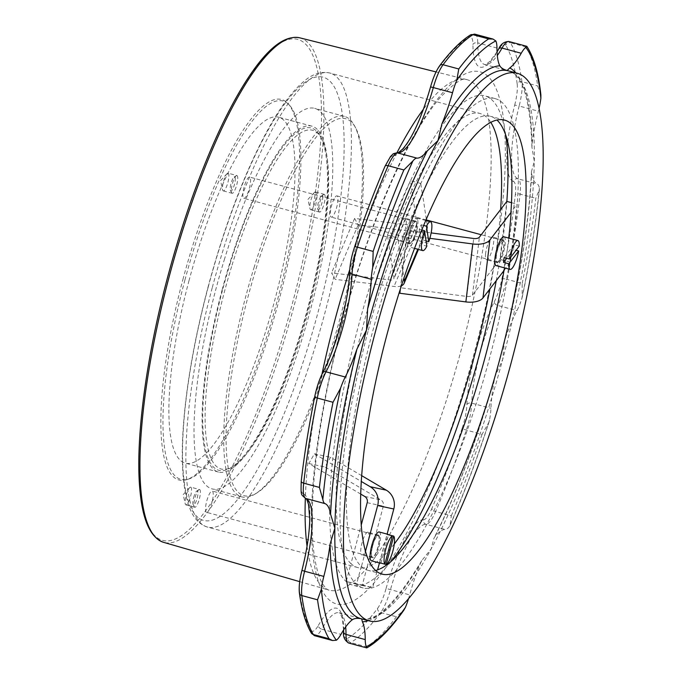 <?xml version="1.0" encoding="UTF-8"?>
<svg xmlns="http://www.w3.org/2000/svg" width="682" height="682" viewBox="0 0 682 682"><rect width="100%" height="100%" fill="white"/><g stroke="black" fill="none" stroke-linecap="round" stroke-linejoin="round"><path stroke-width="0.51" stroke-dasharray="3.41 2.56" d="M496.095 256.364A11.756 2.881 -74.9 0 1 499.147 244.949A11.756 2.881 -74.9 0 1 503.111 239.859A11.756 2.881 -74.9 0 1 502.839 251.965A11.756 2.881 -74.9 0 1 496.999 262.561A11.756 2.881 -74.9 0 1 496.095 256.364M498.926 260.712A11.014 2.702 -74.9 0 1 497.187 261.845A11.014 2.702 -74.9 0 1 497.451 250.507A11.014 2.702 -74.9 0 1 502.915 240.584A11.014 2.702 -74.9 0 1 503.325 249.075A11.014 2.702 -74.9 0 1 498.926 260.712M335.237 197.004A11.014 2.702 -74.9 0 1 336.968 195.879A11.014 2.702 -74.9 0 1 337.377 204.37A11.014 2.702 -74.9 0 1 332.978 216.006A11.014 2.702 -74.9 0 1 331.239 217.14A11.014 2.702 -74.9 0 1 330.83 208.641A11.014 2.702 -74.9 0 1 335.237 197.004M519.249 246.134L514.006 244.719A14.927 3.666 -74.9 0 1 513.435 249.552L516.078 250.26M513.435 249.552L506.735 258.282M514.006 244.719L504.143 257.583M503.938 236.799A14.927 3.666 -74.9 0 1 504.492 248.308A14.927 3.666 -74.9 0 1 498.525 264.087A14.927 3.666 -74.9 0 1 496.172 265.63M500.622 209.502A235.128 57.672 -74.9 0 1 493.725 267.455L472.498 295.118A5.601 2.771 -173.2 0 1 466.795 296.44L400.76 287.778L399.84 293.251M485.618 253.542A11.756 2.881 105.1 0 0 486.513 259.74A11.756 2.881 105.1 0 0 492.361 249.135A11.756 2.881 105.1 0 0 492.634 237.038A11.756 2.881 105.1 0 0 488.662 242.119A11.756 2.881 105.1 0 0 485.618 253.542M504.211 270.285L510.247 262.144L517.144 204.191L510.929 212.281M510.247 262.144L499.94 259.365L493.725 267.455A235.128 57.672 -74.9 0 1 489.932 288.895M496.249 280.652A253.423 62.164 -74.9 0 0 506.837 201.412L499.94 259.365M511.474 202.665L517.144 204.191M508.721 238.086A235.128 57.672 -74.9 0 1 504.595 267.898M429.848 238.325L406.728 235.29L407.657 229.825L431.152 232.903M400.343 289.023L406.728 235.29M400.76 287.778L407.657 229.825M390.905 561.627A253.423 62.164 -74.9 0 1 352.952 585.207A253.423 62.164 -74.9 0 1 358.024 327.428A253.423 62.164 -74.9 0 1 484.783 95.821A253.423 62.164 -74.9 0 1 505.763 135.275M394.281 543.955A235.128 57.672 -74.9 0 1 367.095 567.126L362.355 584.968L346.217 581.499L350.966 563.656A235.128 57.672 -74.9 0 1 362.415 328.374A235.128 57.672 -74.9 0 1 388.885 244.915L387.419 235.171L410.445 180.679L411.902 190.431A235.128 57.672 -74.9 0 1 480.026 113.476A235.128 57.672 -74.9 0 1 490.767 122.308M375.654 570.467A235.128 57.672 -74.9 0 1 368.186 570.374A235.128 57.672 -74.9 0 1 361.451 566.478L361.272 566.435A235.128 57.672 -74.9 0 1 372.722 331.154A235.128 57.672 -74.9 0 1 399.192 247.685L399.362 247.737A235.128 57.672 -74.9 0 1 422.388 193.253L422.209 193.202A235.128 57.672 -74.9 0 1 490.332 116.255A235.128 57.672 -74.9 0 1 496.914 119.998M413.599 238.623A11.756 2.881 -74.9 0 1 409.609 243.772A11.756 2.881 -74.9 0 1 409.882 231.667A11.756 2.881 -74.9 0 1 415.73 221.07A11.756 2.881 -74.9 0 1 413.599 238.623M416.446 223.491A11.014 2.702 -74.9 0 1 414.468 235.784A11.014 2.702 -74.9 0 1 409.805 243.048A11.014 2.702 -74.9 0 1 410.061 231.718A11.014 2.702 -74.9 0 1 415.534 221.786A11.014 2.702 -74.9 0 1 416.446 223.491M242.945 196.646A11.014 2.702 -74.9 0 1 244.923 184.345A11.014 2.702 -74.9 0 1 249.586 177.081A11.014 2.702 -74.9 0 1 250.49 178.786A11.014 2.702 -74.9 0 1 248.521 191.079A11.014 2.702 -74.9 0 1 243.858 198.343A11.014 2.702 -74.9 0 1 242.945 196.646M421.757 229.97L419.277 229.305A14.927 3.666 -74.9 0 1 421.195 224.762L423.633 225.418M421.195 224.762L421.919 229.561M421.988 230.03L423.531 240.243A14.927 3.666 -74.9 0 1 421.604 244.787L426.847 246.193M426.054 240.925L423.531 240.243M419.277 229.305L421.604 244.787M417.785 220.312A14.927 3.666 -74.9 0 1 415.108 236.986A14.927 3.666 -74.9 0 1 408.782 246.833A14.927 3.666 -74.9 0 1 409.132 231.471A14.927 3.666 -74.9 0 1 416.549 218.001A14.927 3.666 -74.9 0 1 417.785 220.312M401.374 285.818A16.794 7.962 22.9 0 1 394.008 286.457L335.143 279.339L331.571 272.894L390.436 280.021A5.601 2.651 -157.1 0 0 393.804 278.981A5.601 2.651 -157.1 0 0 393.889 278.213L388.885 244.915A235.128 57.672 -74.9 0 1 411.902 190.431L416.915 223.73A5.601 2.651 22.9 0 1 416.83 224.497A5.601 2.651 22.9 0 1 413.463 225.537L354.597 218.411L358.169 224.847L417.034 231.974A16.794 7.962 -157.1 0 0 427.145 228.854A16.794 7.962 -157.1 0 0 427.392 226.552L426.514 220.687M403.122 235.802A11.756 2.881 105.1 0 0 405.244 218.249A11.756 2.881 105.1 0 0 399.405 228.845A11.756 2.881 105.1 0 0 399.132 240.951A11.756 2.881 105.1 0 0 403.122 235.802M422.209 193.202L420.751 183.458L397.725 237.941L399.192 247.685M420.751 183.458L410.445 180.679M387.419 235.171L397.725 237.941M426.284 219.169L422.388 193.253M399.362 247.737L403.932 278.086M358.169 224.847L335.143 279.339M354.597 218.411L331.571 272.894M378.348 535.02A11.756 2.881 -74.9 0 1 378.382 535.029A11.756 2.881 -74.9 0 1 378.109 547.135A11.756 2.881 -74.9 0 1 372.261 557.731A11.756 2.881 -74.9 0 1 372.517 545.702A11.756 2.881 -74.9 0 1 378.348 535.02M372.679 545.813A11.014 2.702 -74.9 0 1 378.186 535.754A11.014 2.702 -74.9 0 1 377.93 547.083A11.014 2.702 -74.9 0 1 372.457 557.015A11.014 2.702 -74.9 0 1 372.679 545.813M212.017 502.242A11.014 2.702 -74.9 0 1 206.51 512.31A11.014 2.702 -74.9 0 1 206.731 501.108A11.014 2.702 -74.9 0 1 212.238 491.049A11.014 2.702 -74.9 0 1 212.017 502.242M379.618 562.761L387.154 534.424M384.87 564.108L380.957 563.051A14.927 3.666 -74.9 0 1 380.854 563.093M380.957 563.051L388.484 534.782M379.209 531.969A14.927 3.666 -74.9 0 1 378.86 547.339A14.927 3.666 -74.9 0 1 371.443 560.8M361.741 475.686L330.514 457.29L325.024 467.008L380.82 499.897A5.601 5.43 102.1 0 1 383.318 506.163L367.095 567.126A235.128 57.672 -74.9 0 1 357.709 567.552A235.128 57.672 -74.9 0 1 350.966 563.656L361.307 524.808M367.862 532.199A11.756 2.881 105.1 0 0 362.04 542.881A11.756 2.881 105.1 0 0 361.784 554.909A11.756 2.881 105.1 0 0 367.624 544.313A11.756 2.881 105.1 0 0 367.896 532.207A11.756 2.881 105.1 0 0 367.862 532.199M362.355 584.968L372.653 587.739L377.402 569.905M379.439 562.957L387.12 534.1M361.272 566.435L356.524 584.269L372.653 587.739M356.524 584.269L346.217 581.499M365.518 551.175L361.451 566.478M360.778 494.118L308.895 463.538L314.385 453.82L361.349 481.501M314.385 453.82L330.514 457.29M308.895 463.538L325.024 467.008M222.136 289.85A179.144 43.946 -74.9 0 1 311.742 126.119A179.144 43.946 -74.9 0 1 307.573 310.532A179.144 43.946 -74.9 0 1 218.547 472.08A179.144 43.946 -74.9 0 1 222.136 289.85M229.928 264.249A177.277 43.486 -74.9 0 1 320.387 136.357A177.277 43.486 -74.9 0 1 307.139 310.412A177.277 43.486 -74.9 0 1 231.155 467.571A177.277 43.486 -74.9 0 1 229.928 264.249M256.065 268.734A195.197 47.876 -74.9 0 1 355.663 127.909A195.197 47.876 -74.9 0 1 341.077 319.56A195.197 47.876 -74.9 0 1 257.421 492.6A195.197 47.876 -74.9 0 1 256.065 268.734M253.951 267.89A197.064 48.337 -74.9 0 1 344.359 116.358A197.064 48.337 -74.9 0 1 354.495 125.727A197.064 48.337 -74.9 0 1 339.772 319.21A197.064 48.337 -74.9 0 1 255.315 493.904A197.064 48.337 -74.9 0 1 241.837 496.914A197.064 48.337 -74.9 0 1 253.951 267.89M224.259 259.893A197.064 48.337 -74.9 0 1 314.658 108.353A197.064 48.337 -74.9 0 1 310.395 310.003A197.064 48.337 -74.9 0 1 212.733 489.054A197.064 48.337 -74.9 0 1 212.136 488.909A197.064 48.337 -74.9 0 1 224.259 259.893M232.05 265.085A175.419 43.026 -74.9 0 1 321.546 138.54A175.419 43.026 -74.9 0 1 308.443 310.77A175.419 43.026 -74.9 0 1 233.261 466.275A175.419 43.026 -74.9 0 1 232.05 265.085M540.877 94.934L537.663 85.932A320.037 78.498 105.1 0 0 526.146 46.981L525.813 47.399M408.484 598.881A29.855 7.323 105.1 0 0 409.669 594.883A74.645 18.312 -74.9 0 1 420.317 563.613L421.962 560.314L431.177 548.916L433.914 538.311L434.98 536.623A74.645 18.312 -74.9 0 1 445.227 529.479A29.855 7.323 105.1 0 0 449.319 526.623L450.018 525.438L451.313 515.78L435.593 511.543A29.855 7.323 -74.9 0 1 426.011 524.305A74.645 18.312 105.1 0 0 390.454 589.7A29.855 7.323 -74.9 0 1 380.701 612.53A320.037 78.498 -74.9 0 1 350.821 642.58A29.855 7.323 -74.9 0 1 348.758 643.049M366.362 646.664C366.831 648.241 366.899 648.292 366.549 646.809A320.037 78.498 105.1 0 0 396.421 616.758L403.804 610.262M521.602 299.483L522.156 297.463L522.199 283.456L506.47 279.219A29.855 7.323 -74.9 0 1 497.724 305.442A74.645 18.312 105.1 0 0 471.722 403.156A29.855 7.323 -74.9 0 1 466.326 430.095A320.037 78.498 -74.9 0 1 435.593 511.543A3.734 1.816 -156.8 0 1 431.825 508.584A316.303 77.586 105.1 0 0 462.2 428.083A3.734 0.835 -161.6 0 0 466.326 430.095L482.055 434.332L488.977 422.158L489.497 420.155A29.855 7.323 105.1 0 0 490.938 408.33A74.645 18.312 -74.9 0 1 494.552 378.766L495.183 376.14L502.694 359.397L504.51 341.068L505.277 338.451A74.645 18.312 -74.9 0 1 516.939 310.617A29.855 7.323 105.1 0 0 521.602 299.483A316.303 77.586 -74.9 0 0 539.368 188.198A29.855 7.323 105.1 0 0 537.152 183.987A74.645 18.312 -74.9 0 1 531.619 173.441L531.508 171.48L534.313 161.293L531.926 147.15L532.122 143.416A74.645 18.312 -74.9 0 1 538.371 111.2A29.855 7.323 105.1 0 0 539.019 108.523M522.199 283.456A320.037 78.498 105.1 0 0 535.788 198.317L539.394 189.536L539.368 188.198M361.128 618.719L361.665 618.864M182.904 279.518A197.021 48.328 -74.9 0 1 287.727 103.332A197.021 48.328 -74.9 0 1 276.875 302.262A197.021 48.328 -74.9 0 1 186.331 479.727A197.021 48.328 -74.9 0 1 182.904 279.518M184.907 280.046A195.939 48.064 -74.9 0 1 289.159 104.823A195.939 48.064 -74.9 0 1 278.367 302.663A195.939 48.064 -74.9 0 1 188.317 479.156A195.939 48.064 -74.9 0 1 184.907 280.046M188.94 280.916A179.144 43.946 -74.9 0 1 278.554 117.185A179.144 43.946 -74.9 0 1 274.386 301.589A179.144 43.946 -74.9 0 1 185.359 463.146A179.144 43.946 -74.9 0 1 188.94 280.916M368.331 330.207A253.423 62.164 -74.9 0 1 495.089 98.592A253.423 62.164 -74.9 0 1 489.199 359.457A253.423 62.164 -74.9 0 1 363.259 587.986A253.423 62.164 -74.9 0 1 368.331 330.207M324.265 194.353A9.173 2.251 105.1 0 0 323.669 194.498A9.173 2.251 105.1 0 0 319.73 202.631A9.173 2.251 105.1 0 0 319.048 211.642A9.173 2.251 105.1 0 0 319.517 212.076A9.173 2.251 105.1 0 0 319.551 212.085A9.173 2.251 105.1 0 0 320.966 211.139A9.173 2.251 105.1 0 0 324.632 201.437A9.173 2.251 105.1 0 0 324.291 194.361A9.173 2.251 105.1 0 0 324.265 194.353M315.425 191.974A9.173 2.251 105.1 0 0 314.317 192.554A9.173 2.251 105.1 0 0 310.89 200.252A9.173 2.251 105.1 0 0 309.986 208.624A9.173 2.251 105.1 0 0 310.677 209.698A9.173 2.251 105.1 0 0 315.237 201.42A9.173 2.251 105.1 0 0 315.451 191.974A9.173 2.251 105.1 0 0 315.425 191.974M319.381 209.016A7.28 1.782 -74.9 0 1 317.863 209.425A7.28 1.782 -74.9 0 1 318.409 202.273A7.28 1.782 -74.9 0 1 321.529 195.828A7.28 1.782 -74.9 0 1 322.45 200.457A7.28 1.782 -74.9 0 1 319.381 209.016M199.536 489.523A9.173 2.251 105.1 0 0 198.931 489.667A9.173 2.251 105.1 0 0 194.975 497.92A9.173 2.251 105.1 0 0 194.319 506.811A9.173 2.251 105.1 0 0 194.788 507.255A9.173 2.251 105.1 0 0 194.813 507.255A9.173 2.251 105.1 0 0 199.366 498.917A9.173 2.251 105.1 0 0 199.562 489.531A9.173 2.251 105.1 0 0 199.536 489.523M190.687 487.144A9.173 2.251 105.1 0 0 189.579 487.724A9.173 2.251 105.1 0 0 186.16 495.422A9.173 2.251 105.1 0 0 185.248 503.802A9.173 2.251 105.1 0 0 185.947 504.868A9.173 2.251 105.1 0 0 190.508 496.598A9.173 2.251 105.1 0 0 190.721 487.153A9.173 2.251 105.1 0 0 190.687 487.144L199.562 489.531M193.654 497.536A7.28 1.782 -74.9 0 1 196.791 490.997A7.28 1.782 -74.9 0 1 197.124 498.38A7.28 1.782 -74.9 0 1 193.134 504.595A7.28 1.782 -74.9 0 1 193.654 497.536M236.884 175.564A9.173 2.251 105.1 0 0 236.279 175.709A9.173 2.251 105.1 0 0 232.349 183.842A9.173 2.251 105.1 0 0 231.658 192.853A9.173 2.251 105.1 0 0 232.136 193.287A9.173 2.251 105.1 0 0 232.161 193.296A9.173 2.251 105.1 0 0 236.04 187.183A9.173 2.251 105.1 0 0 237.668 176.988A9.173 2.251 105.1 0 0 236.91 175.572A9.173 2.251 105.1 0 0 236.884 175.564M228.035 173.177A9.173 2.251 105.1 0 0 226.927 173.765A9.173 2.251 105.1 0 0 223.5 181.463A9.173 2.251 105.1 0 0 222.596 189.835A9.173 2.251 105.1 0 0 223.287 190.909A9.173 2.251 105.1 0 0 227.848 182.631A9.173 2.251 105.1 0 0 228.061 173.185A9.173 2.251 105.1 0 0 228.035 173.177L236.91 175.572M235.239 178.045A7.28 1.782 -74.9 0 1 233.636 187.013A7.28 1.782 -74.9 0 1 230.473 190.628A7.28 1.782 -74.9 0 1 231.019 183.484A7.28 1.782 -74.9 0 1 234.139 177.03A7.28 1.782 -74.9 0 1 235.239 178.045M472.498 295.118L479.395 237.166M466.795 296.44L473.692 238.487M416.915 223.73L393.889 278.213M427.392 226.552L417.802 249.262M417.034 231.974L394.008 286.457M413.463 225.537L390.436 280.021M367.189 502.702L383.318 506.163M364.691 496.428L380.82 499.897M299.407 593.076A3.734 3.129 172.2 0 1 299.611 591.626A316.303 77.586 105.1 0 0 310.992 630.125A3.734 3.521 -30.8 0 0 311.273 632.973M310.992 630.125A26.129 6.411 105.1 0 0 318.341 625.454A3.734 2.634 -150.4 0 0 321.733 629.179A29.855 7.323 -74.9 0 1 314.76 635.743M301.93 570.365L302.049 570.348A26.129 6.411 105.1 0 0 299.611 591.626M318.341 625.454A78.379 19.224 -74.9 0 1 343.839 630.935A3.734 2.694 -0.2 0 0 343.6 631.89M345.663 626.937A74.645 18.312 105.1 0 0 339.176 612.777A74.645 18.312 105.1 0 0 321.733 629.179L340.949 634.354M305.434 498.329A3.734 3.615 111.7 0 1 303.328 493.921A78.379 19.224 -74.9 0 1 302.049 570.348M343.839 630.935A26.129 6.411 105.1 0 0 348.042 638.088A3.734 3.495 -122.1 0 0 350.821 642.58L366.549 646.809M301.248 481.074A3.734 1.893 -173.5 0 1 301.461 480.554A26.129 6.411 105.1 0 0 303.328 493.921M348.042 638.088A316.303 77.586 105.1 0 0 377.572 608.395A3.734 3.078 -143.2 0 0 380.701 612.53L396.421 616.758M314.734 396.617A3.734 0.929 -168.6 0 1 314.896 396.413A316.303 77.586 105.1 0 0 301.461 480.554M377.572 608.395A26.129 6.411 105.1 0 0 386.106 588.421L409.669 594.883M322.739 372.687A3.734 2.421 -152.5 0 0 322.552 373.472A26.129 6.411 105.1 0 0 314.896 396.413M386.106 588.421A78.379 19.224 -74.9 0 1 423.437 519.752A3.734 3.615 -87.3 0 0 426.011 524.305L445.227 529.479M349.619 271.675A3.734 2.481 -178 0 1 349.849 270.873A78.379 19.224 -74.9 0 1 322.552 373.472M423.437 519.752A26.129 6.411 105.1 0 0 431.825 508.584M354.521 247.055A3.734 0.835 -161.6 0 0 354.572 247.293A26.129 6.411 105.1 0 0 349.849 270.873M385.015 166.272A3.734 1.816 -156.8 0 0 384.946 166.8A316.303 77.586 105.1 0 0 354.572 247.293M462.2 428.083A26.129 6.411 105.1 0 0 466.923 404.511A3.734 2.481 -178 0 1 471.722 403.156L490.938 408.33M397.009 152.845A3.734 3.615 -87.3 0 0 393.335 155.632A26.129 6.411 105.1 0 0 384.946 166.8M466.923 404.511A78.379 19.224 -74.9 0 1 494.22 301.913A3.734 2.421 -152.5 0 0 497.724 305.442L516.939 310.617M430.564 86.904L430.666 86.964A78.379 19.224 -74.9 0 1 393.335 155.632M494.22 301.913A26.129 6.411 105.1 0 0 501.875 278.972A3.734 0.929 -168.6 0 1 506.47 279.219A320.037 78.498 -74.9 0 0 520.068 194.089A3.734 1.893 -173.5 0 0 515.311 194.83A26.129 6.411 105.1 0 0 513.444 181.463A3.734 3.615 111.7 0 1 517.936 178.803A29.855 7.323 -74.9 0 1 520.068 194.089L535.788 198.317M439.711 65.694A3.734 3.078 -143.2 0 0 439.199 66.989A26.129 6.411 105.1 0 0 430.666 86.964M501.875 278.972A316.303 77.586 105.1 0 0 515.311 194.83M470.239 35.072A3.734 3.495 -122.1 0 0 468.73 37.288A316.303 77.586 105.1 0 0 439.199 66.989M475.004 34.211A29.855 7.323 -74.9 0 1 477.741 42.864A3.734 2.694 -0.2 0 0 472.941 44.441A26.129 6.411 105.1 0 0 468.73 37.288M513.444 181.463A78.379 19.224 -74.9 0 1 514.722 105.037L519.155 106.025A74.645 18.312 105.1 0 0 517.936 178.803L537.152 183.987M498.678 49.019A3.734 2.634 -150.4 0 0 498.431 49.931A78.379 19.224 -74.9 0 1 472.941 44.441M496.956 48.038L477.741 42.864A74.645 18.312 105.1 0 0 484.587 64.483A74.645 18.312 105.1 0 0 497.314 55.506M514.722 105.037A26.129 6.411 105.1 0 0 517.161 83.758A3.734 3.129 172.2 0 1 521.943 81.704A29.855 7.323 -74.9 0 1 519.155 106.025L538.371 111.2M509.002 41.525A29.855 7.323 -74.9 0 1 510.426 42.753A3.734 3.521 -30.8 0 0 505.78 45.259A26.129 6.411 105.1 0 0 498.431 49.931M517.161 83.758A316.303 77.586 105.1 0 0 505.78 45.259M526.146 46.981L510.426 42.753A320.037 78.498 -74.9 0 1 521.943 81.704L537.663 85.932M342.219 323.464A275.579 67.595 -74.9 0 1 502.83 114.184A275.579 67.595 -74.9 0 1 380.104 575.429A275.579 67.595 -74.9 0 1 342.219 323.464M531.926 147.15C530.332 99.7 522.48 74.278 508.371 70.86A283.652 69.573 -74.9 0 1 534.313 161.293A283.652 69.573 -74.9 0 1 502.694 359.397A283.652 69.573 -74.9 0 1 431.177 548.916A283.652 69.573 -74.9 0 1 361.656 618.838A283.652 69.573 -74.9 0 1 360.804 618.634L361.366 618.77M532.122 143.416A287.386 70.493 105.1 0 0 515.814 72.872M505.277 338.451A287.386 70.493 105.1 0 0 531.619 173.441M434.98 536.623A287.386 70.493 105.1 0 0 494.552 378.766M368.246 620.637A287.386 70.493 105.1 0 0 420.317 563.613M489.497 420.155A316.303 77.586 -74.9 0 1 449.319 526.623M451.313 515.78A320.037 78.498 105.1 0 0 482.055 434.332M208.291 286.781A229.536 56.299 -74.9 0 1 342.066 112.479A229.536 56.299 -74.9 0 1 239.842 496.641A229.536 56.299 -74.9 0 1 208.291 286.781M212.187 287.906A235.128 57.672 105.1 0 0 207.481 527.084A235.128 57.672 105.1 0 0 324.334 315.05A235.128 57.672 105.1 0 0 329.798 73.008A235.128 57.672 105.1 0 0 212.187 287.906M321.955 374.256A264.386 64.85 105.1 0 0 305.331 498.286M307.045 546.248A264.386 64.85 105.1 0 0 329.039 590.126A264.386 64.85 105.1 0 0 460.708 351.784A264.386 64.85 105.1 0 0 466.582 79.555A264.386 64.85 105.1 0 0 423.488 109.137M396.907 152.845A264.386 64.85 105.1 0 0 349.721 269.705M299.62 37.791A261.291 64.091 -74.9 0 1 293.814 306.823A261.291 64.091 -74.9 0 1 163.689 542.369M167.917 276.295A259.424 63.631 105.1 0 0 203.586 513.486A259.424 63.631 105.1 0 0 319.116 79.291A259.424 63.631 105.1 0 0 167.917 276.295M502.915 240.584L481.253 234.744M426.403 219.971L336.968 195.879M497.187 261.845L331.239 217.14M503.111 239.859L492.634 237.038M496.999 262.561L486.513 259.74M504.484 120.066L490.332 116.255M382.159 574.142L368.186 570.374M415.534 221.786L249.586 177.081M409.805 243.048L243.858 198.343M425.721 220.474L416.549 218.001M414.511 248.376L408.782 246.833M415.73 221.07L405.244 218.249M409.609 243.772L399.132 240.951M427.145 228.854L418.45 249.442M416.83 224.497L393.804 278.981M378.186 535.754L212.238 491.049M372.457 557.015L206.51 512.31M378.382 535.029L367.896 532.207M372.261 557.731L361.784 554.909M355.663 127.909L354.495 125.727M257.421 492.6L255.315 493.904M344.359 116.358L314.658 108.353M241.837 496.914L212.136 488.909M321.546 138.54L320.387 136.357M233.261 466.275L231.155 467.571M343.575 630.015L342.142 618.003L340.548 614.081L339.176 612.777L361.665 618.838C376.242 622.027 396.336 602.521 421.962 560.314M497.05 51.789L490 61.235L486.445 64.04L484.587 64.483L507.076 70.544M522.156 297.463C530.272 259.126 536.018 223.159 539.394 189.536M531.508 171.48C529.147 221.241 520.144 277.77 504.51 341.068M495.183 376.14C477.272 438.91 456.846 492.967 433.914 538.311M450.018 525.438C463.922 494.083 476.914 459.659 488.977 422.158M357.709 567.552L207.481 527.084C198.888 524.253 192.742 517.297 189.042 506.232C186.177 498.235 184.225 488.338 183.202 476.548C181.804 460.469 182.017 441.518 183.842 419.711C187.362 379.013 195.453 334.7 208.121 286.755C225.196 223.525 245.307 170.798 268.461 128.566C280.592 106.767 292.331 91.098 303.661 81.542C312.33 73.997 321.043 71.158 329.798 73.008L480.026 113.476M299.713 581.652L329.039 590.126C327.266 589.93 325.024 587.654 322.313 583.306C319.432 578.37 317.036 570.732 315.135 560.408C306.371 514.058 317.062 417.964 342.56 323.515C368.118 225.938 408.62 133.442 440.291 97.483C454.076 83.127 462.839 77.151 466.582 79.555L436.054 71.917M289.159 104.823L287.727 103.332M188.317 479.156L186.331 479.727M311.742 126.119L278.554 117.185M218.547 472.08L185.359 463.146M495.089 98.592L484.783 95.821M363.259 587.986L352.952 585.207M310.677 209.698L319.517 212.076M315.451 191.974L324.291 194.361M314.317 192.554L307.906 199.451L309.986 208.624M317.863 209.425L319.048 211.642M321.529 195.828L323.669 194.498M185.947 504.868L194.788 507.255M189.579 487.724L183.168 494.621L185.248 503.802M193.134 504.595L194.319 506.811M196.791 490.997L198.931 489.667M223.287 190.909L232.136 193.287M226.927 173.765L220.516 180.653L222.596 189.835M230.473 190.628L231.658 192.853M234.139 177.03L236.279 175.709"/><path stroke-width="1.02" d="M516.078 250.26L518.678 250.959L508.806 263.823L503.563 262.408A14.927 3.666 -74.9 0 1 504.143 257.583L509.386 258.99L519.249 246.134A14.927 3.666 -74.9 0 0 517.911 240.558L503.938 236.799A14.927 3.666 -74.9 0 0 496.522 250.26A14.927 3.666 -74.9 0 0 496.172 265.63L510.145 269.39A14.927 3.666 -74.9 0 1 508.806 263.823M506.735 258.282L503.563 262.408M509.386 258.99A14.927 3.666 -74.9 0 1 517.911 240.558M518.678 250.959A14.927 3.666 -74.9 0 1 512.497 267.856A14.927 3.666 -74.9 0 1 510.145 269.39M431.152 232.903L473.692 238.487A5.601 2.771 6.8 0 0 479.395 237.166L506.837 201.412L511.474 202.665M400.343 289.023L399.84 293.251L465.874 301.913A16.794 8.32 6.8 0 0 482.984 297.94L504.211 270.285A235.128 57.672 -74.9 0 0 504.595 267.898M496.914 119.998A235.128 57.672 -74.9 0 1 510.929 212.281L511.108 212.332A235.128 57.672 -74.9 0 1 508.721 238.086M511.108 212.332L489.872 239.987A16.794 8.32 -173.2 0 1 472.762 243.96L429.848 238.325M505.763 135.275A253.423 62.164 -74.9 0 1 506.837 201.412M496.249 280.652A253.423 62.164 -74.9 0 1 390.905 561.627M489.932 288.895A235.128 57.672 -74.9 0 1 394.281 543.955M490.767 122.308A235.128 57.672 -74.9 0 1 500.622 209.502M386.865 334.964A235.128 57.672 -74.9 0 1 504.484 120.066A235.128 57.672 -74.9 0 1 499.011 362.108A235.128 57.672 -74.9 0 1 382.159 574.142A235.128 57.672 -74.9 0 1 386.865 334.964M379.439 562.957L377.581 569.947A235.128 57.672 -74.9 0 1 375.654 570.467M503.981 270.584A235.128 57.672 -74.9 0 1 377.606 569.837M423.633 225.418L426.438 226.177L428.765 241.658L426.054 240.925M421.919 229.561L421.988 230.03M424.519 230.712A14.927 3.666 -74.9 0 0 422.763 250.601A14.927 3.666 -74.9 0 0 426.847 246.193L424.519 230.712L421.757 229.97M426.438 226.177A14.927 3.666 -74.9 0 1 430.53 221.769A14.927 3.666 -74.9 0 1 431.757 224.08A14.927 3.666 -74.9 0 1 428.765 241.658M426.514 220.687L426.284 219.169M403.932 278.086L404.375 281.035A16.794 7.962 22.9 0 1 404.119 283.337A16.794 7.962 22.9 0 1 401.374 285.818M380.854 563.093A14.927 3.666 -74.9 0 1 380.172 563.153A14.927 3.666 -74.9 0 1 379.618 562.761L384.853 564.176L392.397 535.83L387.154 534.424A14.927 3.666 -74.9 0 1 387.939 534.321A14.927 3.666 -74.9 0 1 388.501 534.714L393.736 536.12L386.2 564.466L384.87 564.108M393.736 536.12A14.927 3.666 -74.9 0 1 392.883 550.92A14.927 3.666 -74.9 0 1 386.2 564.466M384.853 564.176A14.927 3.666 -74.9 0 1 385.714 549.377A14.927 3.666 -74.9 0 1 392.397 535.83M380.172 563.153L371.443 560.8A14.927 3.666 -74.9 0 1 371.741 545.609A14.927 3.666 -74.9 0 1 379.209 531.969L387.939 534.321M361.307 524.808L367.189 502.702A5.601 5.43 -77.9 0 0 364.691 496.428L360.778 494.118M387.12 534.1L393.795 508.994A16.794 16.283 -77.9 0 0 386.319 490.179L361.741 475.686M361.349 481.501L370.19 486.709A16.794 16.283 102.1 0 1 377.666 505.524L365.518 551.175M526.146 46.981L525.813 47.399A29.855 7.323 105.1 0 0 521.236 53.264A74.645 18.312 -74.9 0 1 509.795 67.919L507.076 70.544M539.019 108.523A29.855 7.323 105.1 0 0 540.869 98.31L540.877 94.934C538.584 73.298 533.895 57.1 526.819 46.325L509.002 41.525A29.855 7.323 -74.9 0 0 502.02 48.081A3.734 2.634 -150.4 0 0 498.678 49.019L497.05 51.789M488.662 38.925A320.037 78.498 105.1 0 0 458.781 68.976L456.778 80.229A29.855 7.323 105.1 0 0 452.524 92.735A74.645 18.312 -74.9 0 1 441.876 124.005L437.997 140.586A283.652 69.573 -74.9 0 1 507.519 70.655C503.495 69.513 500.92 67.885 499.778 65.762A74.645 18.312 -74.9 0 1 496.956 48.038A29.855 7.323 105.1 0 0 495.831 40.954L493.009 39.062L488.662 38.925L472.933 34.688A3.734 3.495 -122.1 0 0 470.239 35.072C460.521 41.244 450.342 51.448 439.711 65.694C436.199 70.621 433.147 77.697 430.564 86.904C421.868 116.903 412.61 137.576 402.781 148.94C399.277 152.154 397.35 153.45 397.009 152.845C394.213 153.348 392.781 153.851 392.704 154.345L390.505 156.528L385.015 166.272C374.29 191.327 364.128 218.249 354.521 247.055C351.614 255.989 349.977 264.198 349.619 271.675C348.928 299.927 336.354 347.189 322.739 372.687C319.295 379.49 316.627 387.461 314.734 396.617C308.793 426.207 304.3 454.365 301.248 481.074C300.728 496.99 301.112 493.973 305.434 498.329C306.354 499.625 306.184 496.965 308.571 504.637L309.739 519.053C309.483 533.554 306.883 550.655 301.93 570.365C299.594 579.623 298.75 587.202 299.407 593.076A3.734 3.129 172.2 0 0 301.819 595.565A29.855 7.323 -74.9 0 1 304.607 571.243L301.93 570.365M403.889 169.954A320.037 78.498 105.1 0 0 373.156 251.402L372.696 267.463A29.855 7.323 105.1 0 0 371.255 279.288A74.645 18.312 -74.9 0 1 367.641 308.852L366.481 330.105A283.652 69.573 -74.9 0 1 437.997 140.586L427.205 150.995A74.645 18.312 -74.9 0 1 416.966 158.139A29.855 7.323 105.1 0 0 412.874 160.995L403.889 169.954L388.169 165.726A3.734 1.816 -156.8 0 0 385.015 166.272M333.012 402.278A320.037 78.498 105.1 0 0 319.415 487.417L322.825 499.42A29.855 7.323 105.1 0 0 325.041 503.631A74.645 18.312 -74.9 0 1 330.574 514.177L334.862 528.209A283.652 69.573 -74.9 0 1 366.481 330.105L356.916 349.167A74.645 18.312 -74.9 0 1 345.254 377.001A29.855 7.323 105.1 0 0 340.591 388.135L333.012 402.278L317.283 398.041A3.734 0.929 -168.6 0 1 314.734 396.617M369.542 620.987A283.652 69.573 -74.9 0 1 375.219 332.458A283.652 69.573 -74.9 0 1 517.109 73.213A283.652 69.573 -74.9 0 1 510.503 365.202A283.652 69.573 -74.9 0 1 369.542 620.987L360.804 618.634A283.652 69.573 -74.9 0 1 334.862 528.209L330.071 544.202A74.645 18.312 -74.9 0 1 323.822 576.418A29.855 7.323 105.1 0 0 321.324 589.308L317.539 599.802L301.819 595.565A320.037 78.498 -74.9 0 0 313.336 634.516L329.056 638.753L332.569 640.534L336.379 640.219A29.855 7.323 105.1 0 0 340.949 634.354A74.645 18.312 -74.9 0 1 352.389 619.699C354.47 618.293 357.556 618.003 361.656 618.838L362.406 621.856A74.645 18.312 -74.9 0 1 365.228 639.58A29.855 7.323 105.1 0 0 366.362 646.664C366.831 648.241 366.899 648.292 366.549 646.809M348.758 643.049C344.615 640.432 342.893 636.715 343.6 631.89A3.734 2.694 -0.2 0 0 346.013 634.405A29.855 7.323 -74.9 0 0 348.758 643.049L366.754 647.9C378.45 641.268 390.795 628.727 403.804 610.262L405.415 607.389A29.855 7.323 105.1 0 0 408.484 598.881M482.984 297.94L489.872 239.987M465.874 301.913L472.762 243.96M417.802 249.262L404.375 281.035M377.666 505.524L393.795 508.994M370.19 486.709L386.319 490.179M311.273 632.973A3.734 3.521 -30.8 0 0 313.336 634.516A29.855 7.323 -74.9 0 0 314.76 635.743L311.273 632.973C305.672 623.433 301.717 610.134 299.407 593.076M365.228 639.58L346.013 634.405A74.645 18.312 105.1 0 0 345.663 626.937M323.822 576.418L304.607 571.243A74.645 18.312 105.1 0 0 305.826 498.457A3.734 3.615 111.7 0 1 305.434 498.329M325.041 503.631L305.826 498.457A29.855 7.323 -74.9 0 1 303.695 483.18A3.734 1.893 -173.5 0 1 301.248 481.074M319.415 487.417L303.695 483.18A320.037 78.498 -74.9 0 1 317.283 398.041A29.855 7.323 -74.9 0 1 326.039 371.826A3.734 2.421 -152.5 0 0 322.739 372.687M345.254 377.001L326.039 371.826A74.645 18.312 105.1 0 0 352.04 274.113A3.734 2.481 -178 0 1 349.619 271.675M371.255 279.288L352.04 274.113A29.855 7.323 -74.9 0 1 357.428 247.174A3.734 0.835 -161.6 0 0 354.521 247.055M373.156 251.402L357.428 247.174A320.037 78.498 -74.9 0 1 388.169 165.726A29.855 7.323 -74.9 0 1 397.751 152.964A3.734 3.615 -87.3 0 0 397.009 152.845M416.966 158.139L397.751 152.964A74.645 18.312 105.1 0 0 433.309 87.56L430.564 86.904M452.524 92.735L433.309 87.56A29.855 7.323 -74.9 0 1 443.061 64.739A3.734 3.078 -143.2 0 0 439.711 65.694M458.781 68.976L443.061 64.739A320.037 78.498 -74.9 0 1 472.933 34.688A29.855 7.323 -74.9 0 1 475.004 34.211L470.239 35.072M497.314 55.506A74.645 18.312 105.1 0 0 502.02 48.081L521.236 53.264M317.539 599.802A320.037 78.498 105.1 0 0 329.056 638.753M405.415 607.389A316.303 77.586 -74.9 0 1 366.362 646.664M336.379 640.219A316.303 77.586 -74.9 0 1 321.324 589.308M322.825 499.42A316.303 77.586 -74.9 0 1 340.591 388.135M372.696 267.463A316.303 77.586 -74.9 0 1 412.874 160.995M456.778 80.229A316.303 77.586 -74.9 0 1 495.831 40.954M525.813 47.399A316.303 77.586 -74.9 0 1 540.869 98.31M330.071 544.202A287.386 70.493 105.1 0 0 352.389 619.699M356.916 349.167A287.386 70.493 105.1 0 0 330.574 514.177M427.205 150.995A287.386 70.493 105.1 0 0 367.641 308.852M499.778 65.762A287.386 70.493 105.1 0 0 441.876 124.005M507.519 70.655A283.652 69.573 -74.9 0 1 508.371 70.86L517.109 73.213M515.814 72.872A287.386 70.493 105.1 0 0 509.795 67.919M362.406 621.856A287.386 70.493 105.1 0 0 368.246 620.637M349.721 269.705A264.386 64.85 105.1 0 0 334.606 321.265A264.386 64.85 105.1 0 0 321.955 374.256M305.331 498.286A264.386 64.85 105.1 0 0 307.045 546.248M423.488 109.137A264.386 64.85 105.1 0 0 396.907 152.845M299.713 581.652L163.689 542.369A261.291 64.091 -74.9 0 1 169.187 276.662A261.291 64.091 -74.9 0 1 299.62 37.791L436.054 71.917M481.253 234.744L426.403 219.971M430.53 221.769L425.721 220.474M422.763 250.601L414.511 248.376M418.45 249.442L404.119 283.337M343.6 631.89L343.575 630.015M498.678 49.019C500.741 44.049 504.177 41.551 509.002 41.525M493.009 39.062L475.004 34.211M332.569 640.534L314.76 635.743M299.62 37.791C283.26 34.637 266.636 51.474 252.783 71.081C237.984 92.019 223.21 120.1 208.453 155.334C193.04 192.367 179.511 232.69 167.866 276.287C145.957 358.041 135.121 440.691 139.912 490.06C142.044 513.972 147.96 536.887 163.689 542.369"/></g></svg>
